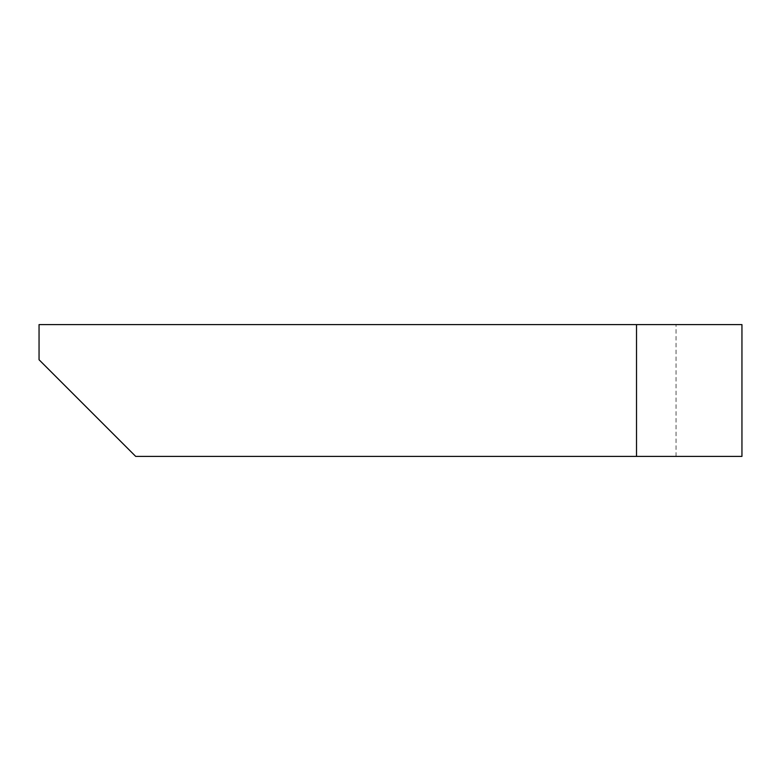 <?xml version="1.0" encoding="UTF-8"?>
<svg xmlns="http://www.w3.org/2000/svg" width="781" height="781" viewBox="0 0 781 781"><rect width="100%" height="100%" fill="white"/><g stroke="black" fill="none" stroke-linecap="round" stroke-linejoin="round"><path stroke-width="0.59" stroke-dasharray="3.9 2.93" d="M741.95 456.397L135.699 456.397L636.515 456.397L135.699 456.397L39.05 359.748L135.699 456.397L39.05 359.748L39.05 324.603L741.95 324.603M39.05 359.748L39.05 324.603L39.05 359.748M636.515 456.397L636.515 324.603M676.053 456.397L676.053 324.603"/><path stroke-width="1.17" d="M39.05 359.748L135.699 456.397L741.95 456.397L741.95 324.603L39.05 324.603L39.05 359.748M636.515 456.397L636.515 324.603"/></g></svg>
